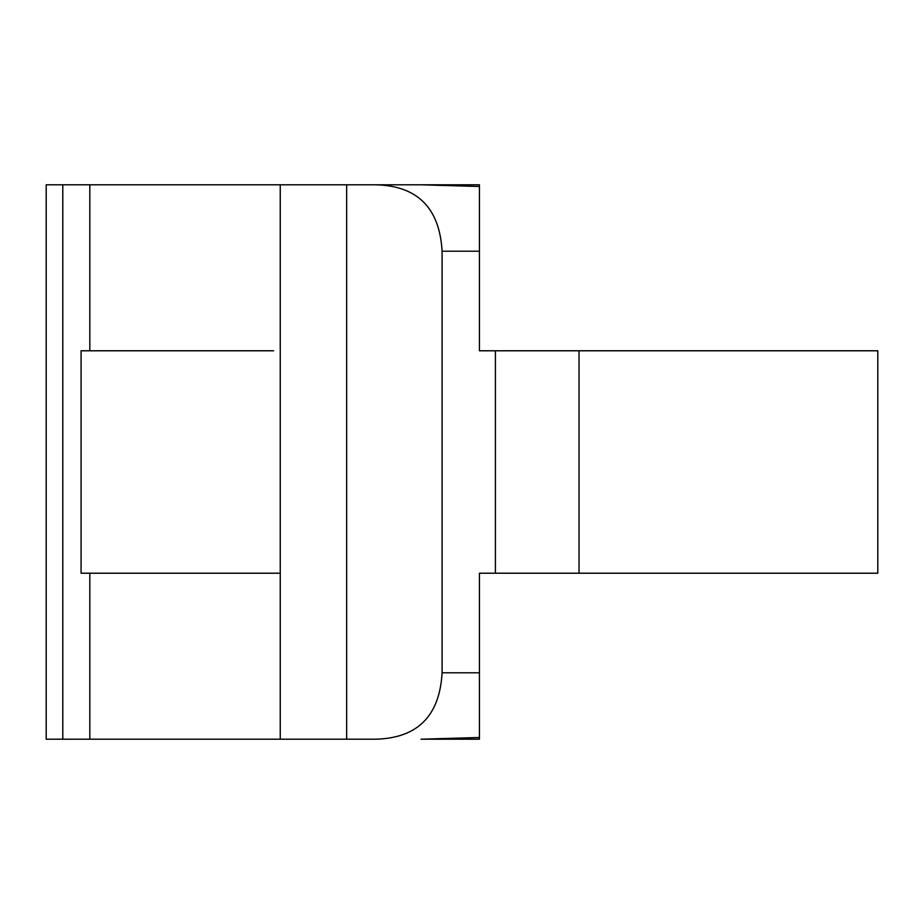 <?xml version="1.0" encoding="UTF-8"?>
<svg xmlns="http://www.w3.org/2000/svg" width="924" height="924" viewBox="0 0 924 924"><rect width="100%" height="100%" fill="white"/><g stroke="black" fill="none" stroke-linecap="round" stroke-linejoin="round"><path stroke-width="1.39" d="M273.62 350.785L81.069 350.785L81.069 573.215L81.069 350.785M495.414 350.785L495.414 573.215L579.025 573.215L579.025 350.785L479.441 350.785L479.441 186.509L421.021 184.8M479.441 737.491L421.021 739.2L479.441 739.2L479.441 573.215L495.414 573.215M579.025 350.785L877.8 350.785L877.8 573.215L579.025 573.215M280.249 573.215L81.069 573.215M89.813 573.215L89.813 739.2L280.249 739.2L280.249 184.8L89.813 184.8L89.813 350.785M479.441 186.509L479.441 184.8L346.65 184.8L346.65 739.2L375.698 739.2L280.249 739.2M89.813 739.2L46.2 739.2L46.2 184.8L46.2 739.2M89.813 184.8L46.2 184.8M479.441 350.785L479.441 251.201L442.088 251.201L442.088 672.799C439.651 716.008 417.521 738.137 375.698 739.2M442.088 251.201C439.581 207.912 417.452 185.782 375.698 184.8L280.249 184.8M62.797 184.8L62.797 739.2M442.088 672.799L479.441 672.799"/></g></svg>

